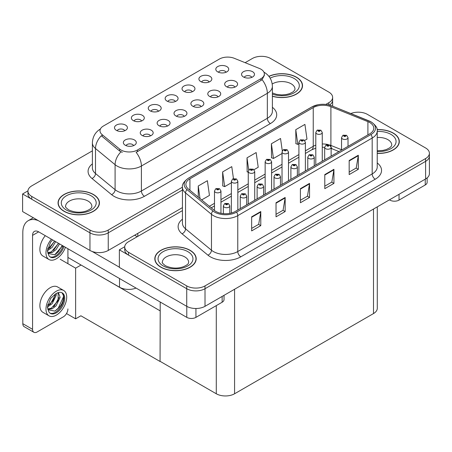 <?xml version="1.0" encoding="UTF-8"?>
<svg xmlns="http://www.w3.org/2000/svg" width="452" height="452" viewBox="0 0 452 452"><rect width="100%" height="100%" fill="white"/><g stroke="black" fill="none" stroke-linecap="round" stroke-linejoin="round"><path stroke-width="0.68" d="M251.798 77.365A3.882 2.237 0 0 0 250.758 76.275A3.882 2.237 0 0 0 246.939 75.71A3.882 2.237 0 0 0 244.233 77.365M252.589 71.704A6.464 3.735 0 0 0 244.306 71.286A6.464 3.735 0 0 0 242.159 75.925A6.464 3.735 0 0 0 243.447 76.981A6.464 3.735 0 0 0 253.871 75.925A6.464 3.735 0 0 0 252.589 71.704M192.275 91.745A3.882 2.237 0 0 0 191.236 90.654A3.882 2.237 0 0 0 187.416 90.084A3.882 2.237 0 0 0 184.71 91.745M193.066 86.078A6.464 3.735 0 0 0 184.778 85.66A6.464 3.735 0 0 0 182.636 90.304A6.464 3.735 0 0 0 183.919 91.355A6.464 3.735 0 0 0 194.349 90.304A6.464 3.735 0 0 0 193.066 86.078M209.163 81.998A3.882 2.237 0 0 0 208.118 80.902A3.882 2.237 0 0 0 204.298 80.337A3.882 2.237 0 0 0 201.592 81.998M209.948 76.331A6.464 3.735 0 0 0 201.665 75.913A6.464 3.735 0 0 0 199.524 80.552A6.464 3.735 0 0 0 200.807 81.609A6.464 3.735 0 0 0 211.231 80.552A6.464 3.735 0 0 0 209.948 76.331M141.623 120.989A3.882 2.237 0 0 0 140.583 119.899A3.882 2.237 0 0 0 136.758 119.334A3.882 2.237 0 0 0 134.052 120.989M142.408 115.322A6.464 3.735 0 0 0 134.125 114.91A6.464 3.735 0 0 0 131.984 119.548A6.464 3.735 0 0 0 133.267 120.605A6.464 3.735 0 0 0 143.691 119.548A6.464 3.735 0 0 0 142.408 115.322M184.263 116.362A3.882 2.237 0 0 0 183.218 115.271A3.882 2.237 0 0 0 179.399 114.701A3.882 2.237 0 0 0 176.692 116.362M185.049 110.695A6.464 3.735 0 0 0 176.766 110.277A6.464 3.735 0 0 0 174.625 114.921A6.464 3.735 0 0 0 175.907 115.972A6.464 3.735 0 0 0 186.331 114.921A6.464 3.735 0 0 0 185.049 110.695M150.493 135.86A3.882 2.237 0 0 0 149.448 134.769A3.882 2.237 0 0 0 145.629 134.199A3.882 2.237 0 0 0 142.922 135.86M151.279 130.193A6.464 3.735 0 0 0 142.996 129.775A6.464 3.735 0 0 0 140.855 134.413A6.464 3.735 0 0 0 142.137 135.47A6.464 3.735 0 0 0 152.561 134.413A6.464 3.735 0 0 0 151.279 130.193M226.045 72.247A3.882 2.237 0 0 0 225.006 71.156A3.882 2.237 0 0 0 221.186 70.591A3.882 2.237 0 0 0 218.48 72.247M226.836 66.58A6.464 3.735 0 0 0 218.548 66.167A6.464 3.735 0 0 0 216.406 70.806A6.464 3.735 0 0 0 217.689 71.862A6.464 3.735 0 0 0 228.119 70.806A6.464 3.735 0 0 0 226.836 66.58M201.146 106.615A3.882 2.237 0 0 0 200.106 105.525A3.882 2.237 0 0 0 196.281 104.954A3.882 2.237 0 0 0 193.58 106.615M201.931 100.949A6.464 3.735 0 0 0 193.648 100.53A6.464 3.735 0 0 0 191.507 105.169A6.464 3.735 0 0 0 192.789 106.226A6.464 3.735 0 0 0 203.219 105.169A6.464 3.735 0 0 0 201.931 100.949M234.916 87.117A3.882 2.237 0 0 0 233.876 86.027A3.882 2.237 0 0 0 230.051 85.456A3.882 2.237 0 0 0 227.345 87.117M235.701 81.45A6.464 3.735 0 0 0 227.418 81.032A6.464 3.735 0 0 0 225.277 85.671A6.464 3.735 0 0 0 226.559 86.727A6.464 3.735 0 0 0 236.984 85.671A6.464 3.735 0 0 0 235.701 81.45M218.033 96.864A3.882 2.237 0 0 0 216.988 95.773A3.882 2.237 0 0 0 213.169 95.208A3.882 2.237 0 0 0 210.462 96.864M218.819 91.197A6.464 3.735 0 0 0 210.536 90.784A6.464 3.735 0 0 0 208.395 95.423A6.464 3.735 0 0 0 209.677 96.479A6.464 3.735 0 0 0 220.101 95.423A6.464 3.735 0 0 0 218.819 91.197M158.505 111.243A3.882 2.237 0 0 0 157.465 110.152A3.882 2.237 0 0 0 153.646 109.582A3.882 2.237 0 0 0 150.94 111.243M159.296 105.576A6.464 3.735 0 0 0 151.008 105.158A6.464 3.735 0 0 0 148.866 109.796A6.464 3.735 0 0 0 150.149 110.853A6.464 3.735 0 0 0 160.579 109.796A6.464 3.735 0 0 0 159.296 105.576M175.393 101.491A3.882 2.237 0 0 0 174.353 100.4A3.882 2.237 0 0 0 170.528 99.835A3.882 2.237 0 0 0 167.822 101.491M176.178 95.824A6.464 3.735 0 0 0 167.895 95.412A6.464 3.735 0 0 0 165.754 100.05A6.464 3.735 0 0 0 167.037 101.107A6.464 3.735 0 0 0 177.461 100.05A6.464 3.735 0 0 0 176.178 95.824M133.606 145.606A3.882 2.237 0 0 0 132.566 144.516A3.882 2.237 0 0 0 128.741 143.951A3.882 2.237 0 0 0 126.04 145.606M134.397 139.939A6.464 3.735 0 0 0 126.108 139.527A6.464 3.735 0 0 0 123.967 144.165A6.464 3.735 0 0 0 125.249 145.222A6.464 3.735 0 0 0 135.679 144.165A6.464 3.735 0 0 0 134.397 139.939M167.376 126.108A3.882 2.237 0 0 0 166.336 125.018A3.882 2.237 0 0 0 162.511 124.453A3.882 2.237 0 0 0 159.81 126.108M168.161 120.447A6.464 3.735 0 0 0 159.878 120.029A6.464 3.735 0 0 0 157.737 124.667A6.464 3.735 0 0 0 159.019 125.724A6.464 3.735 0 0 0 169.449 124.667A6.464 3.735 0 0 0 168.161 120.447M124.735 130.735A3.882 2.237 0 0 0 123.695 129.645A3.882 2.237 0 0 0 119.876 129.08A3.882 2.237 0 0 0 117.17 130.735M125.526 125.074A6.464 3.735 0 0 0 117.237 124.656A6.464 3.735 0 0 0 115.096 129.295A6.464 3.735 0 0 0 116.379 130.351A6.464 3.735 0 0 0 126.809 129.295A6.464 3.735 0 0 0 125.526 125.074M260.94 69.201A11.639 6.718 0 0 0 259.386 68.45L234.289 58.302A11.639 6.718 0 0 0 219.384 59.059L103.412 126.012A11.639 6.718 0 0 0 99.999 130.764A11.639 6.718 0 0 0 102.107 134.617L119.678 149.109A11.639 6.718 0 0 0 137.442 150.007L260.94 78.704A11.639 6.718 0 0 0 264.347 73.953A11.639 6.718 0 0 0 260.94 69.201M136.046 288.077A12.933 7.464 180 0 1 119.52 287.223L67.919 257.437M261.979 56.325L261.002 56.325M27.967 190.863L22.6 193.964L89.959 232.848A12.933 7.464 0 0 0 108.243 232.848L182.438 190.015L108.243 232.848A12.933 7.464 0 0 1 89.959 232.848L31.742 199.242A12.933 7.464 0 0 1 27.956 193.964L27.956 191.145A12.933 7.464 0 0 0 31.742 196.428L89.959 230.034A12.933 7.464 0 0 0 108.243 230.034L182.438 187.201M329.485 105.09A12.933 7.464 0 0 0 332.632 100.208A12.933 7.464 0 0 1 329.485 105.09M22.6 193.964L22.6 211.559L89.959 250.448A12.933 7.464 0 0 0 108.243 250.448L182.438 207.615M81.055 265.019L75.631 268.149L60.15 259.211M160.211 310.716L160.059 361.481L80.902 315.784L75.631 318.829L66.506 313.558M75.631 318.829L75.631 268.149M160.059 361.481L160.211 302.021M78.925 263.787L160.059 310.806M182.438 210.604L128.509 241.735A12.933 7.464 0 0 0 124.724 247.018L124.724 249.832A12.933 7.464 0 0 0 128.509 255.109L186.727 288.721A12.933 7.464 0 0 0 205.01 288.721L425.614 161.358A12.933 7.464 0 0 0 429.4 156.076A12.933 7.464 0 0 1 425.614 161.358L205.01 288.721A12.933 7.464 0 0 1 186.727 288.721L119.368 249.832L119.368 267.426L186.727 306.315A12.933 7.464 0 0 0 205.01 306.315L425.614 178.952A12.933 7.464 0 0 0 429.4 173.675L429.4 153.262A12.933 7.464 0 0 0 425.614 147.985L367.397 114.373A12.933 7.464 0 0 0 350.837 113.537M358.747 112.192L357.769 112.192M124.735 246.735L119.368 249.832M377.284 206.858L377.284 308.287A12.933 7.464 180 0 1 373.493 313.569L234.577 393.771A12.933 7.464 180 0 1 216.288 393.771L160.211 361.397M272.392 96.265A20.69 11.944 0 0 0 302.535 85.637A20.69 11.944 0 0 0 296.478 77.19A20.69 11.944 0 0 0 268.889 76.326M93.372 194.456A20.69 11.944 0 0 0 70.823 191.868A20.69 11.944 0 0 0 58.054 202.903A20.69 11.944 0 0 0 64.111 211.35A20.69 11.944 0 0 0 86.66 213.937A20.69 11.944 0 0 0 99.429 202.903A20.69 11.944 0 0 0 93.372 194.456M58.268 203.999A20.69 11.944 0 0 0 58.195 204.31M264.347 73.953L264.347 75.382L262.07 79.642L260.94 80.462L136.131 152.347A15.085 8.712 60 0 1 141.403 166.02A17.244 9.955 180 0 1 117.023 166.02A17.244 9.955 180 0 1 115.09 164.692L95.508 148.544A17.244 9.955 180 0 1 92.389 142.838L92.389 167.822A17.244 9.955 0 0 0 95.508 173.534L115.09 189.676A17.244 9.955 0 0 0 117.023 191.004A17.244 9.955 0 0 0 141.403 191.004L267.341 118.3A17.244 9.955 0 0 0 272.392 111.26L272.392 86.27A17.244 9.955 180 0 1 267.341 93.31A15.085 8.712 -120 0 0 262.07 79.642M122.294 152.347L119.678 151.024L101.321 135.741A15.085 10.091 129.5 0 0 95.508 148.544L95.508 173.534A4.311 2.881 -50.5 0 1 91.976 178.478A21.549 12.441 180 0 1 92.389 163.878M325.819 104.418L328.847 102.672A12.933 7.464 0 0 0 332.632 97.395A12.933 7.464 0 0 0 328.847 92.112L270.629 58.506A12.933 7.464 0 0 0 252.346 58.506L245.114 62.681M92.389 150.855L31.742 185.868A12.933 7.464 0 0 0 27.956 191.145M99.287 204.31A20.69 11.944 0 0 0 99.214 203.999M302.394 87.044A20.69 11.944 0 0 0 302.32 86.733M377.234 153.426A20.69 11.944 0 0 0 399.302 141.51A20.69 11.944 0 0 0 393.246 133.063A20.69 11.944 0 0 0 377.121 129.594M190.139 250.323A20.69 11.944 0 0 0 167.59 247.736A20.69 11.944 0 0 0 154.821 258.77A20.69 11.944 0 0 0 160.878 267.217A20.69 11.944 0 0 0 183.427 269.804A20.69 11.944 0 0 0 196.196 258.77A20.69 11.944 0 0 0 190.139 250.323M155.036 259.866A20.69 11.944 0 0 0 154.963 260.177M369.747 122.554A13.792 7.961 180 0 1 373.787 128.187A13.792 7.961 180 0 1 369.747 133.815L235.339 211.417A13.792 7.961 180 0 1 214.288 210.355L188.377 188.992A13.792 7.961 180 0 1 185.885 184.427A13.792 7.961 180 0 1 189.925 178.794L313.242 107.599A13.792 7.961 180 0 1 330.904 106.706L367.905 121.661A13.792 7.961 180 0 1 369.747 122.554M370.968 121.854A15.515 8.961 0 0 0 368.894 120.848L331.892 105.892A15.515 8.961 0 0 0 328.169 104.785A15.515 8.961 0 0 0 317.818 104.785A15.515 8.961 0 0 0 312.021 106.892L188.704 178.088A15.515 8.961 0 0 0 186.964 189.563L212.875 210.926A15.515 8.961 0 0 0 236.554 212.124L370.968 134.521A15.515 8.961 0 0 0 370.968 121.854M251.645 216.819L251.645 230.899L260.787 225.616L260.787 211.542L251.645 216.819M251.645 228.401L258.685 224.333L260.748 212.011A3.446 1.989 -120 0 0 260.787 211.542M258.623 224.367L260.787 225.616M276.025 202.745L276.025 216.819L285.167 211.542L285.167 197.462L276.025 202.745M276.025 214.321L283.071 210.259L285.133 197.931A3.446 1.989 -120 0 0 285.167 197.462M283.008 210.293L285.167 211.542M349.176 160.511L349.176 174.591L358.317 169.308L358.317 155.234L349.176 160.511M349.176 172.093L356.216 168.025L358.278 155.703A3.446 1.989 -120 0 0 358.317 155.234M356.153 168.059L358.317 169.308M324.79 174.591L324.79 188.665L333.932 183.388L333.932 169.308L324.79 174.591M324.79 186.167L331.836 182.105L333.898 169.777A3.446 1.989 -120 0 0 333.932 169.308M331.774 182.139L333.932 183.388M300.411 188.665L300.411 202.745L309.552 197.462L309.552 183.388L300.411 188.665M300.411 200.247L307.45 196.179L309.513 183.857A3.446 1.989 -120 0 0 309.552 183.388M307.388 196.213L309.552 197.462M124.724 247.018A12.933 7.464 0 0 0 128.509 252.295L186.727 285.901A12.933 7.464 0 0 0 205.01 285.901L425.614 158.539A12.933 7.464 0 0 0 429.4 153.262M201.643 199.931L209.451 195.422L207.389 180.71L198.247 185.992L198.247 197.128M282.28 150.895L280.539 138.481L271.392 143.759L271.539 157.754M304.654 140.459L306.981 139.114L304.919 124.402L295.777 129.684L295.924 143.674M233.452 178.63L231.774 166.635L222.627 171.913L222.774 185.908M253.996 169.703L258.216 167.268L256.154 152.556L247.012 157.838L247.159 171.828M248.261 172.24L247.012 171.771M247.012 157.838L248.719 170.025M271.392 143.759L273.46 158.466L282.025 153.522M273.46 158.466L271.392 157.697M295.777 129.684L297.84 144.391L298.913 143.77M297.84 144.391L295.777 143.617M222.627 171.913L224.695 186.625L231.373 182.766M224.695 186.625L222.627 185.851M198.247 185.992L200.016 198.586M196.055 260.177A20.69 11.944 0 0 0 195.982 259.866M399.161 142.917A20.69 11.944 0 0 0 399.088 142.606M220.955 213.287L220.955 190.987A3.232 1.864 180 0 1 218.96 192.71A3.232 1.864 180 0 1 215.434 192.303A3.232 1.864 180 0 1 214.491 190.987L215.779 188.744A2.153 1.299 57.8 0 1 216.926 188.806A1.079 0.621 0 0 0 216.96 189.665A1.079 0.621 0 0 0 218.485 189.665A1.079 0.621 0 0 0 218.485 188.789A1.079 0.621 0 0 0 216.994 188.767L218.152 189.224L217.418 189.405L216.926 188.806M217.429 189.411L217.429 189.043M216.994 188.767A2.153 1.186 -117.9 0 0 215.983 188.62A2.153 1.186 -117.9 0 0 215.892 188.682M217.401 189.394L217.401 189.06M229.825 213.367L229.825 205.858A3.232 1.864 180 0 1 227.825 207.581A3.232 1.864 180 0 1 224.305 207.174A3.232 1.864 180 0 1 223.356 205.858L224.65 203.609A2.153 1.299 57.8 0 1 225.797 203.677A1.079 0.621 0 0 0 225.83 204.536A1.079 0.621 0 0 0 227.35 204.536A1.079 0.621 0 0 0 227.35 203.654A1.079 0.621 0 0 0 225.864 203.637L227.023 204.095L226.288 204.27L225.797 203.677M226.299 204.281L226.299 203.914M225.864 203.637A2.153 1.186 -117.9 0 0 224.853 203.49A2.153 1.186 -117.9 0 0 224.757 203.553M226.288 204.27L226.271 203.925M399.037 194.298L399.037 200.106L425.247 184.97L425.247 179.161M427.14 177.89L427.14 182.331A6.464 3.735 180 0 1 425.247 184.97M399.037 200.106A6.464 3.735 180 0 1 389.89 200.106L389.89 199.575M389.438 199.84L389.89 200.106M195.931 308.501L195.931 317.366L222.141 302.235L222.141 296.427M137.261 236.684L134.668 235.193M119.368 267.183L92.135 251.459M32.567 329.333A6.464 3.735 120 0 0 33.906 332.293L24.154 326.66A6.464 3.735 -60 0 1 22.815 323.7L32.567 329.333L32.567 235.368A8.622 4.978 60 0 1 34.352 231.418A8.622 4.978 60 0 1 38.663 231.848L186.783 317.366L186.783 306.349M38.313 220.632A25.86 14.933 -120 0 0 28.171 220.712A25.86 14.933 -120 0 0 22.815 232.554L22.815 323.7M33.906 332.293A6.464 3.735 120 0 0 37.137 331.971L63.348 316.841A6.464 3.735 120 0 0 67.919 308.919M67.919 263.697L67.919 248.741M224.034 295.331L224.034 299.591A6.464 3.735 180 0 1 222.141 302.235M195.931 317.366A6.464 3.735 180 0 1 186.783 317.366M237.837 209.971L237.837 181.235A3.232 1.864 180 0 1 235.842 182.964A3.232 1.864 180 0 1 232.322 182.557A3.232 1.864 180 0 1 231.373 181.235L232.661 178.992A2.153 1.299 57.8 0 1 233.814 179.06A1.079 0.621 0 0 0 233.842 179.919A1.079 0.621 0 0 0 235.368 179.919A1.079 0.621 0 0 0 235.368 179.037A1.079 0.621 0 0 0 233.876 179.02L235.034 179.478L234.3 179.653L233.814 179.06M234.317 179.659L234.317 179.297M233.876 179.02A2.153 1.186 -117.9 0 0 232.87 178.873A2.153 1.186 -117.9 0 0 232.774 178.935M234.289 179.647L234.289 179.308M254.725 200.225L254.725 171.489A3.232 1.864 180 0 1 252.73 173.212A3.232 1.864 180 0 1 249.205 172.811A3.232 1.864 180 0 1 248.261 171.489L249.549 169.246A2.153 1.299 57.8 0 1 250.696 169.308A1.079 0.621 0 0 0 250.73 170.167A1.079 0.621 0 0 0 252.256 170.167A1.079 0.621 0 0 0 252.256 169.291A1.079 0.621 0 0 0 250.764 169.268L251.922 169.732L251.188 169.907L250.696 169.308M251.199 169.912L251.199 169.545M250.764 169.268A2.153 1.186 -117.9 0 0 249.753 169.127A2.153 1.186 -117.9 0 0 249.662 169.189M251.171 169.895L251.171 169.562M271.607 190.478L271.607 161.743A3.232 1.864 180 0 1 269.612 163.466A3.232 1.864 180 0 1 266.092 163.059A3.232 1.864 180 0 1 265.143 161.743L266.431 159.499A2.153 1.299 57.8 0 1 267.584 159.562A1.079 0.621 0 0 0 267.612 160.42A1.079 0.621 0 0 0 269.138 160.42A1.079 0.621 0 0 0 269.138 159.539A1.079 0.621 0 0 0 267.646 159.522L268.804 159.98L268.07 160.155L267.584 159.562M268.087 160.166L268.087 159.799M267.646 159.522A2.153 1.186 -117.9 0 0 266.64 159.375A2.153 1.186 -117.9 0 0 266.544 159.437M268.07 160.155L268.059 159.81M246.707 204.852L246.707 196.106A3.232 1.864 180 0 1 244.713 197.829A3.232 1.864 180 0 1 241.187 197.428A3.232 1.864 180 0 1 240.244 196.106L241.532 193.863A2.153 1.299 57.8 0 1 242.679 193.925A1.079 0.621 0 0 0 242.713 194.789A1.079 0.621 0 0 0 244.238 194.789A1.079 0.621 0 0 0 244.238 193.908A1.079 0.621 0 0 0 242.747 193.891L243.905 194.349L243.17 194.524L243.182 194.162M242.747 193.891A2.153 1.186 -117.9 0 0 241.741 193.744A2.153 1.186 -117.9 0 0 241.645 193.806M243.159 194.513L242.679 193.925M243.17 194.524L243.159 194.179M263.595 195.106L263.595 186.36A3.232 1.864 180 0 1 261.595 188.083A3.232 1.864 180 0 1 258.075 187.676A3.232 1.864 180 0 1 257.126 186.36L258.414 184.117A2.153 1.299 57.8 0 1 259.567 184.179A1.079 0.621 0 0 0 259.601 185.037A1.079 0.621 0 0 0 261.12 185.037A1.079 0.621 0 0 0 261.12 184.156A1.079 0.621 0 0 0 259.634 184.139L260.793 184.597L260.053 184.772L259.567 184.179M260.07 184.783L260.07 184.416M259.634 184.139A2.153 1.186 -117.9 0 0 258.623 183.992A2.153 1.186 -117.9 0 0 258.527 184.054M260.041 184.766L260.041 184.433M280.477 185.354L280.477 176.608A3.232 1.864 180 0 1 278.483 178.337A3.232 1.864 180 0 1 274.957 177.93A3.232 1.864 180 0 1 274.014 176.608L275.302 174.365A2.153 1.299 57.8 0 1 276.449 174.432A1.079 0.621 0 0 0 276.483 175.291A1.079 0.621 0 0 0 278.008 175.291A1.079 0.621 0 0 0 278.008 174.41A1.079 0.621 0 0 0 276.517 174.393L277.675 174.851L276.94 175.026L276.449 174.432M276.952 175.031L276.952 174.664M276.517 174.393A2.153 1.186 -117.9 0 0 275.511 174.246A2.153 1.186 -117.9 0 0 275.415 174.308M276.929 175.02L276.929 174.681M297.365 175.608L297.365 166.861A3.232 1.864 180 0 1 295.365 168.585A3.232 1.864 180 0 1 291.845 168.184A3.232 1.864 180 0 1 290.896 166.861L292.184 164.618A2.153 1.299 57.8 0 1 293.337 164.681A1.079 0.621 0 0 0 293.371 165.539A1.079 0.621 0 0 0 294.89 165.539A1.079 0.621 0 0 0 294.89 164.664A1.079 0.621 0 0 0 293.404 164.641L294.563 165.104L293.823 165.279L293.84 164.918M293.404 164.641A2.153 1.186 -117.9 0 0 292.393 164.5A2.153 1.186 -117.9 0 0 292.297 164.556M293.811 165.268L293.337 164.681M293.823 165.279L293.811 164.935M45.29 235.673A14.656 8.464 120 0 0 42.917 256.013L49.014 259.533A14.656 8.464 120 0 0 56.342 258.804A14.656 8.464 120 0 0 65.438 247.306M51.381 239.193A14.656 8.464 120 0 0 49.014 259.533M47.889 248.193L47.669 251.515L48.861 255.533A11.854 6.842 120 0 0 50.415 257.103A11.854 6.842 120 0 0 56.342 256.521A11.854 6.842 120 0 0 63.964 246.459M49.974 256.809A11.854 6.842 120 0 0 55.426 255.99A11.854 6.842 120 0 0 63.048 245.928M62.625 245.685L54.732 254.787L47.957 253.414M55.658 241.662L52.183 247.351L47.652 250.549M54.692 241.102L47.709 249.532M59.528 243.894L56.054 249.589L52.285 252.459L47.872 253.058M58.562 243.334L51.319 251.9L47.799 252.662M48.861 255.533L47.404 250.9L50.579 242.199L52.596 239.893M62.269 245.476L58.314 251.775L55.223 254.544M58.393 243.238L53.562 250.464M54.522 241.006L49.692 248.233M63.664 290.461L57.573 286.941A14.656 8.464 120 0 0 50.245 287.664A14.656 8.464 120 0 0 40.669 300.58A14.656 8.464 120 0 0 42.917 312.321L49.014 315.841A14.656 8.464 120 0 0 56.342 315.117A14.656 8.464 120 0 0 65.913 302.202A14.656 8.464 120 0 0 63.664 290.461A14.656 8.464 120 0 0 56.342 291.184A14.656 8.464 120 0 0 46.765 304.1A14.656 8.464 120 0 0 49.014 315.841M61.969 292.726L63.608 295.811C63.664 302.196 60.704 307.292 54.732 311.095L47.957 309.722M56.342 312.829A11.854 6.842 120 0 0 64.082 302.382A11.854 6.842 120 0 0 62.269 292.885A11.854 6.842 120 0 0 56.342 293.472A11.854 6.842 120 0 0 55.37 294.094L50.579 298.512L47.404 307.213L48.861 311.84A11.854 6.842 120 0 0 50.415 313.417A11.854 6.842 120 0 0 56.342 312.829M49.974 313.123A11.854 6.842 120 0 0 55.426 312.298A11.854 6.842 120 0 0 63.608 295.811M56.229 293.534L56.274 295.156L52.183 303.665L47.652 306.857M55.33 294.116L53.037 300.749L47.709 305.846M57.545 292.879L58.619 293.212L60.144 297.393L56.054 305.897L52.285 308.767L47.872 309.371M58.099 292.986L58.167 300.648L51.319 308.207L47.799 308.97M48.861 311.84L47.669 307.823L47.889 304.501M63.342 294.681L63.449 296.879L58.314 308.089L55.223 310.852M59.11 297.439L54.443 305.851L53.562 306.772M55.24 295.201L50.573 303.614L49.692 304.541M268.98 76.445A20.476 11.82 180 0 1 296.326 77.281A20.476 11.82 180 0 1 302.32 85.637A20.476 11.82 180 0 1 272.392 96.123M189.987 250.414A20.476 11.82 180 0 1 195.982 258.77A20.476 11.82 180 0 1 183.342 269.691A20.476 11.82 180 0 1 161.031 267.126A20.476 11.82 180 0 1 155.036 258.77A20.476 11.82 180 0 1 167.675 247.849A20.476 11.82 180 0 1 189.987 250.414M93.219 194.541A20.476 11.82 180 0 1 99.214 202.903A20.476 11.82 180 0 1 86.575 213.824A20.476 11.82 180 0 1 64.263 211.259A20.476 11.82 180 0 1 58.268 202.903A20.476 11.82 180 0 1 70.907 191.981A20.476 11.82 180 0 1 93.219 194.541M377.137 129.718A20.476 11.82 180 0 1 393.093 133.148A20.476 11.82 180 0 1 399.088 141.51A20.476 11.82 180 0 1 377.234 153.301M288.495 180.727L288.495 151.991A3.232 1.864 180 0 1 286.5 153.714A3.232 1.864 180 0 1 282.975 153.313A3.232 1.864 180 0 1 282.025 151.991L283.319 149.748A2.153 1.299 57.8 0 1 284.466 149.81A1.079 0.621 0 0 0 284.5 150.674A1.079 0.621 0 0 0 286.02 150.674A1.079 0.621 0 0 0 286.02 149.793A1.079 0.621 0 0 0 284.534 149.776L285.692 150.233L284.958 150.409L284.969 150.047M284.534 149.776A2.153 1.186 -117.9 0 0 283.523 149.629A2.153 1.186 -117.9 0 0 283.432 149.691M284.941 150.403L284.466 149.81M284.958 150.409L284.941 150.064M305.377 170.98L305.377 142.244A3.232 1.864 180 0 1 303.382 143.968A3.232 1.864 180 0 1 299.862 143.566A3.232 1.864 180 0 1 298.913 142.244L300.201 140.001A2.153 1.299 57.8 0 1 301.348 140.063A1.079 0.621 0 0 0 301.382 140.922A1.079 0.621 0 0 0 302.908 140.922A1.079 0.621 0 0 0 302.908 140.047A1.079 0.621 0 0 0 301.416 140.024L302.574 140.482L301.84 140.662L301.857 140.301M301.416 140.024A2.153 1.186 -117.9 0 0 300.411 139.883A2.153 1.186 -117.9 0 0 300.314 139.939M301.829 140.651L301.348 140.063M301.84 140.662L301.829 140.318M322.265 161.234L322.265 132.498A3.232 1.864 180 0 1 320.27 134.221A3.232 1.864 180 0 1 316.745 133.815A3.232 1.864 180 0 1 315.795 132.498L317.089 130.249A2.153 1.299 57.8 0 1 318.236 130.317A1.079 0.621 0 0 0 318.27 131.176A1.079 0.621 0 0 0 319.79 131.176A1.079 0.621 0 0 0 319.79 130.295A1.079 0.621 0 0 0 318.304 130.278L319.462 130.735L318.728 130.91L318.236 130.317M318.739 130.922L318.739 130.555M318.304 130.278A2.153 1.186 -117.9 0 0 317.293 130.131A2.153 1.186 -117.9 0 0 317.202 130.193M318.728 130.91L318.711 130.566M314.247 165.861L314.247 157.115A3.232 1.864 180 0 1 312.253 158.838A3.232 1.864 180 0 1 308.727 158.432A3.232 1.864 180 0 1 307.784 157.115L309.072 154.867A2.153 1.299 57.8 0 1 310.219 154.934A1.079 0.621 0 0 0 310.253 155.793A1.079 0.621 0 0 0 311.778 155.793A1.079 0.621 0 0 0 311.778 154.912A1.079 0.621 0 0 0 310.287 154.895L311.445 155.352L310.71 155.528L310.219 154.934M310.722 155.539L310.722 155.172M310.287 154.895A2.153 1.186 -117.9 0 0 309.281 154.748A2.153 1.186 -117.9 0 0 309.185 154.81M310.699 155.522L310.699 155.183M331.135 156.109L331.135 147.363A3.232 1.864 180 0 1 329.135 149.087A3.232 1.864 180 0 1 325.615 148.685A3.232 1.864 180 0 1 324.666 147.363L325.954 145.12A2.153 1.299 57.8 0 1 327.107 145.182A1.079 0.621 0 0 0 327.135 146.047A1.079 0.621 0 0 0 328.661 146.047A1.079 0.621 0 0 0 328.661 145.165A1.079 0.621 0 0 0 327.169 145.148L328.333 145.606L327.593 145.781L327.107 145.182M327.61 145.787L327.61 145.42M327.169 145.148A2.153 1.186 -117.9 0 0 326.163 145.002A2.153 1.186 -117.9 0 0 326.067 145.064M327.593 145.781L327.581 145.437M348.017 146.363L348.017 137.617A3.232 1.864 180 0 1 346.023 139.34A3.232 1.864 180 0 1 342.497 138.933A3.232 1.864 180 0 1 341.554 137.617L342.842 135.374A2.153 1.299 57.8 0 1 343.989 135.436A1.079 0.621 0 0 0 344.023 136.295A1.079 0.621 0 0 0 345.548 136.295A1.079 0.621 0 0 0 345.548 135.419A1.079 0.621 0 0 0 344.057 135.397L345.215 135.854L344.481 136.035L343.989 135.436M344.492 136.041L344.492 135.673L344.481 136.035M344.057 135.397A2.153 1.186 -117.9 0 0 343.051 135.25A2.153 1.186 -117.9 0 0 342.955 135.312M119.52 287.223L119.52 278.534M108.243 250.448L108.243 230.034M89.959 250.448L89.959 230.034M137.809 236.368L137.809 233.379M102.107 134.617L102.107 136.538M119.678 149.109L119.678 151.024M137.442 150.007L137.442 151.759M260.94 78.704L260.94 80.462M186.727 306.315L186.727 285.901M205.01 306.315L205.01 285.901M425.614 178.952L425.614 158.539M373.493 313.569L373.493 209.044M234.577 393.771L234.577 289.246M216.288 393.771L216.288 305.614M144.454 196.287A4.311 2.486 60 0 1 141.403 191.004L141.403 166.02L267.341 93.31L267.341 118.3A4.311 2.486 60 0 0 270.386 123.577L144.454 196.287A21.549 12.441 180 0 1 113.972 196.287A21.549 12.441 180 0 1 111.559 194.626L91.976 178.478M120.966 151.827A15.085 10.091 129.5 0 0 115.09 164.692L115.09 189.676A4.311 2.881 -50.5 0 1 111.559 194.626M272.392 107.31A21.549 12.441 180 0 1 270.386 123.577M328.847 102.672L328.847 104.932M31.742 196.428L31.742 199.242M377.234 162.952A21.549 12.441 180 0 1 375.233 179.218L240.826 256.815A4.311 2.486 60 0 1 237.775 251.538L372.182 173.935A17.244 9.955 0 0 0 377.234 166.901L377.234 131.001A17.244 9.955 180 0 1 372.182 138.041A4.311 2.486 -120 0 0 370.968 134.521M240.826 256.815A21.549 12.441 180 0 1 210.344 256.815A21.549 12.441 180 0 1 207.931 255.154L182.026 233.791A21.549 12.441 180 0 1 182.438 219.192M213.395 251.538A17.244 9.955 0 0 0 237.775 251.538L237.775 215.638A17.244 9.955 180 0 1 211.463 214.31L185.552 192.947A17.244 9.955 180 0 1 182.438 187.241L182.438 223.135A17.244 9.955 0 0 0 185.552 228.848L211.463 250.21A17.244 9.955 0 0 0 213.395 251.538M317.818 104.785L311.694 107.034A4.311 2.486 60 0 1 312.021 106.892M188.704 178.088A4.311 2.486 -120 0 0 188.377 178.229C183.879 181.478 181.902 184.484 182.438 187.241M186.964 189.563A4.311 2.881 129.5 0 0 185.552 192.947L185.552 228.848A4.311 2.881 -50.5 0 1 182.026 233.791M212.875 210.926A4.311 2.881 129.5 0 0 211.463 214.31L211.463 250.21A4.311 2.881 -50.5 0 1 207.931 255.154M236.554 212.124A4.311 2.486 60 0 1 237.775 215.638L372.182 138.041L372.182 173.935A4.311 2.486 60 0 0 375.233 179.218M128.509 252.295L128.509 255.109M189.925 178.794L189.925 190.269M367.905 121.661L367.905 134.882M330.904 106.706L330.904 145.42A13.792 7.961 0 0 0 329.412 144.894M341.554 149.725L330.904 145.42A7.757 3.633 -68 0 0 330.977 146.493M328.423 144.623A13.792 7.961 0 0 0 322.265 143.99M315.795 145.148A13.792 7.961 0 0 0 313.242 146.312L305.377 150.849M313.242 107.599L313.242 146.312A7.757 4.48 60 0 1 311.631 149.861L305.377 153.477M298.913 154.584L288.495 160.596M282.025 164.33L271.607 170.347M265.143 174.082L254.725 180.094M248.261 183.828L237.837 189.846M231.373 193.575L220.955 199.592M214.491 203.327L209.355 206.287M338.977 151.584L332.446 148.94A7.757 3.633 -68 0 1 331.13 147.216M300.411 189.111L309.513 183.857M324.79 175.037L333.898 169.777M349.176 160.957L358.278 155.703M276.025 203.191L285.133 197.931M251.645 217.265L260.748 212.011M38.663 231.848L32.567 235.368M272.392 92.942L276.471 94.349L281.669 94.926L286.059 94.575L289.579 93.671L292.986 91.937L294.687 90.174L294.992 89.157A13.148 7.588 0 0 0 291.144 83.79A13.148 7.588 0 0 0 272.223 83.987M270.155 78.156A17.458 10.08 180 0 1 294.19 78.512A17.458 10.08 180 0 1 295.433 91.971A17.458 10.08 180 0 1 272.392 94.112M188.653 262.29A13.148 7.588 0 0 0 184.806 256.922A13.148 7.588 0 0 0 170.477 255.278A13.148 7.588 0 0 0 162.364 262.29C161.686 262.392 162.669 263.527 165.319 265.686C171.302 268.437 177.274 268.81 183.241 266.799C189.501 264.058 188.196 262.934 188.653 262.29M187.851 251.645A17.458 10.08 180 0 1 187.851 265.895A17.458 10.08 180 0 1 163.166 265.895A17.458 10.08 180 0 1 163.166 251.645A17.458 10.08 180 0 1 187.851 251.645M91.886 206.423A13.148 7.588 0 0 0 88.038 201.055A13.148 7.588 0 0 0 73.71 199.411A13.148 7.588 0 0 0 65.596 206.423C64.913 206.524 65.902 207.654 68.551 209.813C74.535 212.57 80.507 212.943 86.473 210.931C92.733 208.186 91.428 207.067 91.886 206.423M91.084 195.772A17.458 10.08 180 0 1 91.084 210.027A17.458 10.08 180 0 1 66.399 210.027A17.458 10.08 180 0 1 66.399 195.772A17.458 10.08 180 0 1 91.084 195.772M377.234 150.759L382.827 150.443L386.347 149.539L389.76 147.804L391.455 146.041L391.76 145.024A13.148 7.588 0 0 0 387.912 139.662A13.148 7.588 0 0 0 377.234 137.481M377.234 131.459A17.458 10.08 180 0 1 390.957 134.38A17.458 10.08 180 0 1 394.466 145.73A17.458 10.08 180 0 1 377.234 151.556M332.632 106.18L332.632 97.395M272.392 86.27C272.098 80.072 269.375 75.422 264.217 72.326L263.928 72.167M100.564 128.888C95.406 131.99 92.683 136.634 92.389 142.838M377.234 131.001C377.815 128.323 375.838 125.317 371.29 121.989L332.028 105.932L328.169 104.785M311.694 107.034L188.377 178.229M332.446 148.94L331.135 148.465M324.666 147.307L322.265 147.267M315.795 148.183L311.631 149.861M298.913 157.206L288.495 163.223M282.025 166.957L271.607 172.969M265.143 176.704L254.725 182.721M248.261 186.45L237.837 192.467M231.373 196.202L220.955 202.213M214.491 205.948L211.225 207.83M220.955 190.987L219.559 188.682L215.983 188.62M214.491 210.519L214.491 190.987M229.825 205.858L228.429 203.547L224.853 203.49M223.356 213.643L223.356 205.858M28.171 220.712L33.312 217.745M237.837 181.235L236.447 178.93L232.87 178.873M231.373 213.016L231.373 181.235M254.725 171.489L253.329 169.184L249.753 169.127M248.261 203.959L248.261 171.489M271.607 161.743L270.217 159.432L266.64 159.375M265.143 194.207L265.143 161.743M246.707 196.106L245.317 193.801L241.741 193.744M240.244 208.587L240.244 196.106M263.595 186.36L262.2 184.054L258.623 183.992M257.126 198.835L257.126 186.36M280.477 176.608L279.082 174.302L275.511 174.246M274.014 189.089L274.014 176.608M297.365 166.861L295.97 164.556L292.393 164.5M290.896 179.342L290.896 166.861M302.32 85.637L302.32 87.36M195.982 258.77L195.982 260.488M155.036 258.77L155.036 260.488M99.214 202.903L99.214 204.62M58.268 202.903L58.268 204.62M399.088 141.51L399.088 143.227M288.495 151.991L287.099 149.685L283.523 149.629M282.025 184.461L282.025 151.991M305.377 142.244L303.987 139.939L300.411 139.883M298.913 174.715L298.913 142.244M322.265 132.498L320.869 130.187L317.293 130.131M315.795 164.963L315.795 132.498M314.247 157.115L312.852 154.804L309.281 154.748M307.784 169.59L307.784 157.115M331.135 147.363L329.74 145.058L326.163 145.002M324.666 159.844L324.666 147.363M348.017 137.617L346.622 135.312L343.051 135.25M341.554 150.098L341.554 137.617"/></g></svg>
